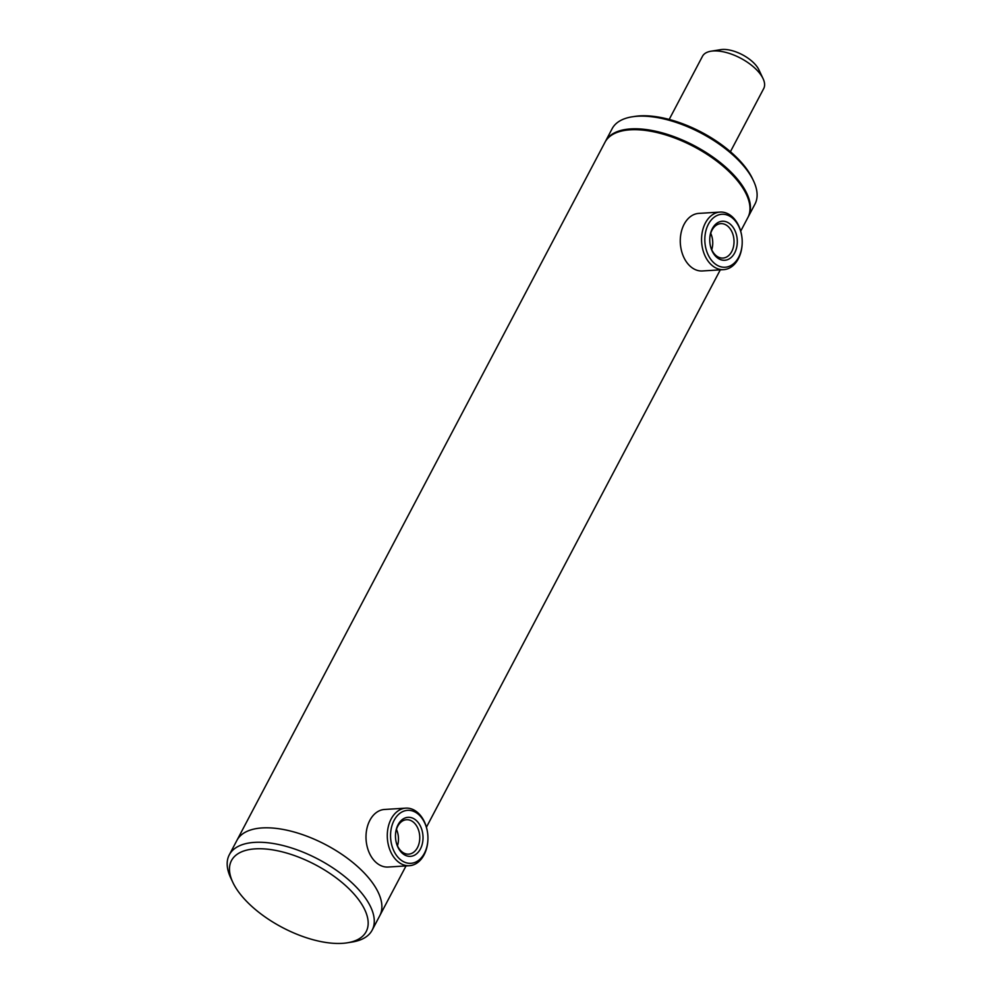 <?xml version="1.0" encoding="UTF-8"?>
<svg xmlns="http://www.w3.org/2000/svg" width="993" height="993" viewBox="0 0 993 993"><rect width="100%" height="100%" fill="white"/><g stroke="black" fill="none" stroke-linecap="round" stroke-linejoin="round"><path stroke-width="1.49" d="M347.413 942.791A76.138 35.438 -152.2 0 0 350.641 890.423A76.138 35.438 -152.2 0 0 255.338 848.854A76.138 35.438 -152.2 0 0 232.846 882.392A76.138 35.438 -152.2 0 0 342.312 943.35A76.138 35.438 -152.2 0 0 347.413 942.791L352.254 942.009A80.756 37.585 -152.2 0 0 372.164 930.143A80.756 37.585 -152.2 0 0 340.227 873.058A80.756 37.585 -152.2 0 0 254.605 842.374A80.756 37.585 -152.2 0 0 229.296 854.824L236.917 840.376A80.756 37.585 27.8 0 1 292.401 831.538A80.756 37.585 27.8 0 1 365.647 874.473A80.756 37.585 27.8 0 1 379.773 915.695A80.756 37.585 -152.2 0 0 347.848 858.61A80.756 37.585 -152.2 0 0 262.226 827.926A80.756 37.585 -152.2 0 0 236.917 840.376L604.998 142.247A80.756 37.585 27.8 0 1 624.895 130.393L626.111 130.195A79.601 37.051 27.8 0 1 733.38 175.5A79.601 37.051 27.8 0 1 745.88 193.35L746.401 194.454A80.756 37.585 27.8 0 1 747.853 217.579L740.691 231.158M624.895 130.393A80.756 37.585 27.8 0 1 733.715 176.357A80.756 37.585 27.8 0 1 746.401 194.454M669.195 119.433L702.473 56.303A34.606 16.111 27.8 0 1 711 51.214L720.707 49.65A25.384 11.817 27.8 0 1 738.221 52.778A25.384 11.817 27.8 0 1 758.888 69.783L763.083 78.67A34.606 16.111 27.8 0 1 763.704 88.576L730.414 151.706M711 51.214A34.606 16.111 27.8 0 1 734.894 55.484A34.606 16.111 27.8 0 1 763.083 78.67M420.411 848.965A19.55 13.753 -93.6 0 1 406.559 855.805A19.55 13.753 -93.6 0 1 395.847 840.525A19.55 13.753 -93.6 0 1 395.487 834.828A19.55 13.753 -93.6 0 1 398.081 824.699A19.55 13.753 -93.6 0 1 417.321 821.521A19.55 13.753 -93.6 0 1 420.411 848.965M395.81 840.351A17.241 12.127 86.4 0 0 408.682 854.141A17.241 12.127 86.4 0 0 417.457 847.637A17.241 12.127 86.4 0 0 418.177 829.093A17.241 12.127 86.4 0 0 406.534 819.721A17.241 12.127 86.4 0 0 397.759 826.226A17.241 12.127 86.4 0 0 395.487 835.001M424.396 853.297A26.538 18.656 86.4 0 0 427.909 839.544A26.538 18.656 86.4 0 0 427.424 831.824A26.538 18.656 86.4 0 0 412.877 811.082A26.538 18.656 86.4 0 0 394.084 820.367A26.538 18.656 86.4 0 0 398.292 857.604A26.538 18.656 86.4 0 0 424.396 853.297M427.424 831.824L427.375 831.489A28.834 20.282 86.4 0 0 405.814 808.141A28.834 20.282 86.4 0 0 391.13 819.026A28.834 20.282 86.4 0 0 389.939 850.033A28.834 20.282 86.4 0 0 409.389 865.71A28.834 20.282 86.4 0 0 424.073 854.824A28.834 20.282 86.4 0 0 427.896 839.892L427.909 839.544M405.814 808.141L384.539 809.469A28.834 20.282 86.4 0 0 369.855 820.355A28.834 20.282 86.4 0 0 366.032 835.299A28.834 20.282 86.4 0 0 366.554 843.69A28.834 20.282 86.4 0 0 388.114 867.038L409.389 865.71M398.454 840.177A19.55 13.753 86.4 0 0 398.119 834.84M366.032 835.299L366.02 835.634A26.538 18.656 86.4 0 0 366.504 843.367L366.554 843.69M396.455 829.378A17.241 12.127 -93.6 0 1 398.143 835.001A17.241 12.127 -93.6 0 1 398.454 840.016A17.241 12.127 -93.6 0 1 397.473 845.8M733.169 255.288A19.55 13.753 -93.6 0 1 719.714 259.272A19.55 13.753 -93.6 0 1 710.119 244.452A19.55 13.753 -93.6 0 1 709.759 238.754A19.55 13.753 -93.6 0 1 713.855 226.23A19.55 13.753 -93.6 0 1 733.343 227.695A19.55 13.753 -93.6 0 1 733.169 255.288M710.082 244.278A17.241 12.127 86.4 0 0 722.954 258.068A17.241 12.127 86.4 0 0 730.401 253.674A17.241 12.127 86.4 0 0 732.908 234.336A17.241 12.127 86.4 0 0 720.806 223.648A17.241 12.127 86.4 0 0 713.359 228.042A17.241 12.127 86.4 0 0 709.759 238.928M736.62 260.464A26.538 18.656 86.4 0 0 742.181 243.471A26.538 18.656 86.4 0 0 741.697 235.751A26.538 18.656 86.4 0 0 728.676 215.63A26.538 18.656 86.4 0 0 710.405 221.042A26.538 18.656 86.4 0 0 710.181 258.478A26.538 18.656 86.4 0 0 736.62 260.464M741.697 235.751L741.647 235.415A28.834 20.282 86.4 0 0 720.086 212.08A28.834 20.282 86.4 0 0 707.637 219.428A28.834 20.282 86.4 0 0 703.429 251.763A28.834 20.282 86.4 0 0 723.661 269.637A28.834 20.282 86.4 0 0 736.123 262.289A28.834 20.282 86.4 0 0 742.168 243.819L742.181 243.471M720.086 212.08L698.811 213.396A28.834 20.282 86.4 0 0 686.349 220.756A28.834 20.282 86.4 0 0 680.304 239.226A28.834 20.282 86.4 0 0 680.838 247.629A28.834 20.282 86.4 0 0 702.386 270.965L723.661 269.637M712.726 244.117A19.55 13.753 86.4 0 0 712.391 238.767M680.304 239.226L680.292 239.561A26.538 18.656 86.4 0 0 680.776 247.294L680.838 247.629M710.727 233.305A17.241 12.127 -93.6 0 1 712.415 238.928A17.241 12.127 -93.6 0 1 712.726 243.943A17.241 12.127 -93.6 0 1 711.745 249.727M605.246 141.8A80.756 37.585 27.8 0 1 605.469 141.354A80.756 37.585 27.8 0 1 660.953 132.516A80.756 37.585 27.8 0 1 734.199 175.451A80.756 37.585 27.8 0 1 748.337 216.673A80.756 37.585 27.8 0 1 748.089 217.119M605.469 141.354L612.135 128.705A80.756 37.585 27.8 0 1 632.032 116.839A80.756 37.585 27.8 0 1 740.865 162.802A80.756 37.585 27.8 0 1 753.538 180.912A80.756 37.585 27.8 0 1 755.003 204.024L748.337 216.673M632.032 116.839L634.465 116.454A78.447 36.518 27.8 0 1 740.182 161.102A78.447 36.518 27.8 0 1 752.495 178.69L753.538 180.912M229.296 854.824A80.756 37.585 -152.2 0 0 230.748 877.949L232.846 882.392M372.164 930.143L406.025 865.921M426.419 827.231L720.297 269.848"/></g></svg>

